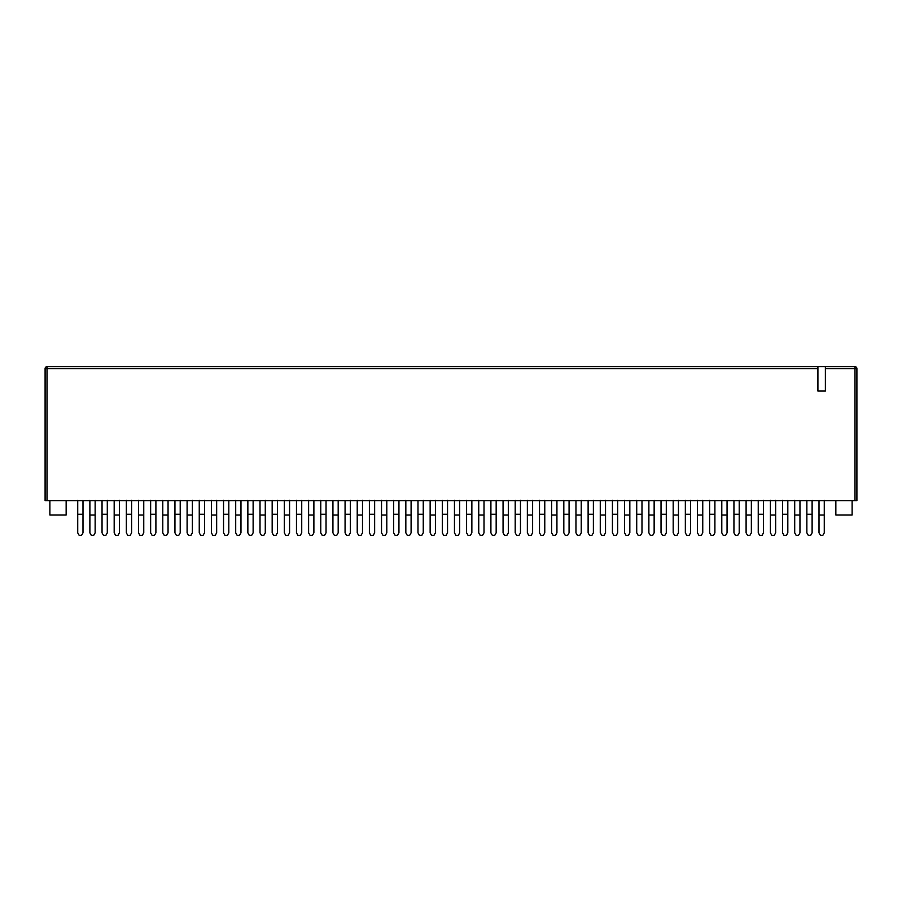 <?xml version="1.0" encoding="UTF-8"?>
<svg xmlns="http://www.w3.org/2000/svg" width="902" height="902" viewBox="0 0 902 902"><rect width="100%" height="100%" fill="white"/><g stroke="black" fill="none" stroke-linecap="round" stroke-linejoin="round"><path stroke-width="1.35" d="M56.003 366.663L817.911 366.663L817.911 368.58L47.017 368.58L47.017 366.663L854.983 366.663L825.375 366.663L825.375 391.062L817.911 391.062L817.911 368.58M45.1 500.621L45.1 368.58A1.917 1.917 0 0 1 47.017 366.663A1.917 1.917 0 0 0 45.1 368.58L47.017 368.58L47.017 500.621L45.1 500.621M52.181 366.663L47.017 366.663M856.9 500.621L856.9 368.58L856.9 500.621L47.017 500.621M49.881 500.621L49.881 514.974L66.15 514.974L66.15 500.621M852.119 500.621L852.119 514.974L835.85 514.974L835.85 500.621M856.9 368.58A1.917 1.917 0 0 0 854.983 366.663A1.917 1.917 0 0 1 856.9 368.58L825.375 368.58M822.838 535.337L820.448 535.337L819.005 532.856L820.448 535.337L822.838 535.337L824.27 532.856L822.838 535.337M824.27 532.856L824.27 514.997L819.005 514.997L819.005 532.856M819.005 514.997L819.005 500.294M824.27 514.997L824.27 500.294M806.862 514.275L812.116 514.275L812.116 532.856L810.684 535.337L808.293 535.337L806.862 532.856L806.862 500.294M812.116 500.294L812.116 514.275M794.707 514.997L794.707 532.856L796.139 535.337L798.529 535.337L799.961 532.856L799.961 514.997L794.707 514.997L794.707 500.294M799.961 514.997L799.961 500.294M799.961 532.856L798.529 535.337L796.139 535.337L794.707 532.856M782.553 514.275L787.818 514.275L787.818 532.856L786.375 535.337L783.985 535.337L782.553 532.856L782.553 500.294M787.818 500.294L787.818 514.275M770.398 514.997L770.398 532.856L771.83 535.337L774.232 535.337L775.664 532.856L775.664 514.997L770.398 514.997L770.398 500.294M775.664 514.997L775.664 500.294M775.664 532.856L774.232 535.337L771.83 535.337L770.398 532.856M758.244 514.275L763.509 514.275L763.509 532.856L762.077 535.337L759.687 535.337L758.244 532.856L758.244 500.294M763.509 500.294L763.509 514.275M746.101 514.997L746.101 532.856L747.532 535.337L749.923 535.337L751.355 532.856L751.355 514.997L746.101 514.997L746.101 500.294M751.355 514.997L751.355 500.294M751.355 532.856L749.923 535.337L747.532 535.337L746.101 532.856M733.946 514.275L739.212 514.275L739.212 532.856L737.768 535.337L735.378 535.337L733.946 532.856L733.946 500.294M739.212 500.294L739.212 514.275M721.792 514.997L721.792 532.856L723.224 535.337L725.614 535.337L727.057 532.856L727.057 514.997L721.792 514.997L721.792 500.294M727.057 514.997L727.057 500.294M709.637 514.275L714.903 514.275L714.903 532.856L713.471 535.337L711.069 535.337L709.637 532.856L709.637 500.294M714.903 500.294L714.903 514.275M727.057 532.856L725.614 535.337L723.224 535.337L721.792 532.856M697.483 514.997L697.483 532.856L698.926 535.337L701.316 535.337L702.748 532.856L702.748 514.997L697.483 514.997L697.483 500.294M702.748 514.997L702.748 500.294M702.748 532.856L701.316 535.337L698.926 535.337L697.483 532.856M685.34 514.275L690.594 514.275L690.594 532.856L689.162 535.337L686.772 535.337L685.34 532.856L685.34 500.294M690.594 500.294L690.594 514.275M673.185 514.997L673.185 532.856L674.617 535.337L677.007 535.337L678.451 532.856L678.451 514.997L673.185 514.997L673.185 500.294M678.451 514.997L678.451 500.294M678.451 532.856L677.007 535.337L674.617 535.337L673.185 532.856M648.876 514.997L648.876 532.856L650.319 535.337L652.71 535.337L654.142 532.856L654.142 514.997L648.876 514.997L648.876 500.294M654.142 514.997L654.142 500.294M661.031 514.275L666.296 514.275L666.296 532.856L664.853 535.337L662.463 535.337L661.031 532.856L661.031 500.294M666.296 500.294L666.296 514.275M654.142 532.856L652.71 535.337L650.319 535.337L648.876 532.856M636.722 514.275L641.987 514.275L641.987 532.856L640.555 535.337L638.165 535.337L636.722 532.856L636.722 500.294M641.987 500.294L641.987 514.275M624.579 514.997L624.579 532.856L626.011 535.337L628.401 535.337L629.833 532.856L629.833 514.997L624.579 514.997L624.579 500.294M629.833 514.997L629.833 500.294M612.424 514.275L617.69 514.275L617.69 532.856L616.246 535.337L613.856 535.337L612.424 532.856L612.424 500.294M617.69 500.294L617.69 514.275M629.833 532.856L628.401 535.337L626.011 535.337L624.579 532.856M600.27 514.997L600.27 532.856L601.702 535.337L604.103 535.337L605.535 532.856L605.535 514.997L600.27 514.997L600.27 500.294M605.535 514.997L605.535 500.294M588.115 514.275L593.381 514.275L593.381 532.856L591.949 535.337L589.558 535.337L588.115 532.856L588.115 500.294M593.381 500.294L593.381 514.275M605.535 532.856L604.103 535.337L601.702 535.337L600.27 532.856M575.961 514.997L575.961 532.856L577.404 535.337L579.794 535.337L581.226 532.856L581.226 514.997L575.961 514.997L575.961 500.294M581.226 514.997L581.226 500.294M551.663 514.997L551.663 532.856L553.095 535.337L555.485 535.337L556.929 532.856L556.929 514.997L551.663 514.997L551.663 500.294M556.929 514.997L556.929 500.294M563.818 514.275L569.072 514.275L569.072 532.856L567.64 535.337L565.25 535.337L563.818 532.856L563.818 500.294M569.072 500.294L569.072 514.275M539.509 514.275L544.774 514.275L544.774 532.856L543.342 535.337L540.941 535.337L539.509 532.856L539.509 500.294M544.774 500.294L544.774 514.275M581.226 532.856L579.794 535.337L577.404 535.337L575.961 532.856M556.929 532.856L555.485 535.337L553.095 535.337L551.663 532.856M527.354 514.997L527.354 532.856L528.798 535.337L531.188 535.337L532.62 532.856L532.62 514.997L527.354 514.997L527.354 500.294M532.62 514.997L532.62 500.294M532.62 532.856L531.188 535.337L528.798 535.337L527.354 532.856M515.2 514.275L520.465 514.275L520.465 532.856L519.033 535.337L516.643 535.337L515.2 532.856L515.2 500.294M520.465 500.294L520.465 514.275M503.057 514.997L503.057 532.856L504.489 535.337L506.879 535.337L508.311 532.856L508.311 514.997L503.057 514.997L503.057 500.294M508.311 514.997L508.311 500.294M478.748 514.997L478.748 532.856L480.18 535.337L482.581 535.337L484.013 532.856L484.013 514.997L478.748 514.997L478.748 500.294M484.013 514.997L484.013 500.294M490.902 514.275L496.168 514.275L496.168 532.856L494.724 535.337L492.334 535.337L490.902 532.856L490.902 500.294M496.168 500.294L496.168 514.275M466.593 514.275L471.859 514.275L471.859 532.856L470.427 535.337L468.037 535.337L466.593 532.856L466.593 500.294M471.859 500.294L471.859 514.275M508.311 532.856L506.879 535.337L504.489 535.337L503.057 532.856M484.013 532.856L482.581 535.337L480.18 535.337L478.748 532.856M454.45 514.997L454.45 532.856L455.882 535.337L458.272 535.337L459.704 532.856L459.704 514.997L454.45 514.997L454.45 500.294M459.704 514.997L459.704 500.294M430.141 514.997L430.141 532.856L431.573 535.337L433.963 535.337L435.407 532.856L435.407 514.997L430.141 514.997L430.141 500.294M435.407 514.997L435.407 500.294M442.296 514.275L447.55 514.275L447.55 532.856L446.118 535.337L443.728 535.337L442.296 532.856L442.296 500.294M447.55 500.294L447.55 514.275M417.987 514.275L423.252 514.275L423.252 532.856L421.82 535.337L419.419 535.337L417.987 532.856L417.987 500.294M423.252 500.294L423.252 514.275M459.704 532.856L458.272 535.337L455.882 535.337L454.45 532.856M435.407 532.856L433.963 535.337L431.573 535.337L430.141 532.856M405.832 514.997L405.832 532.856L407.276 535.337L409.666 535.337L411.098 532.856L411.098 514.997L405.832 514.997L405.832 500.294M411.098 514.997L411.098 500.294M411.098 532.856L409.666 535.337L407.276 535.337L405.832 532.856M381.535 514.997L381.535 532.856L382.967 535.337L385.357 535.337L386.8 532.856L386.8 514.997L381.535 514.997L381.535 500.294M386.8 514.997L386.8 500.294M357.226 514.997L357.226 532.856L358.658 535.337L361.059 535.337L362.491 532.856L362.491 514.997L357.226 514.997L357.226 500.294M362.491 514.997L362.491 500.294M393.689 514.275L398.943 514.275L398.943 532.856L397.511 535.337L395.121 535.337L393.689 532.856L393.689 500.294M398.943 500.294L398.943 514.275M369.38 514.275L374.646 514.275L374.646 532.856L373.202 535.337L370.812 535.337L369.38 532.856L369.38 500.294M374.646 500.294L374.646 514.275M345.071 514.275L350.337 514.275L350.337 532.856L348.905 535.337L346.515 535.337L345.071 532.856L345.071 500.294M350.337 500.294L350.337 514.275M386.8 532.856L385.357 535.337L382.967 535.337L381.535 532.856M362.491 532.856L361.059 535.337L358.658 535.337L357.226 532.856M332.928 514.997L332.928 532.856L334.36 535.337L336.75 535.337L338.182 532.856L338.182 514.997L332.928 514.997L332.928 500.294M338.182 514.997L338.182 500.294M308.619 514.997L308.619 532.856L310.051 535.337L312.442 535.337L313.885 532.856L313.885 514.997L308.619 514.997L308.619 500.294M313.885 514.997L313.885 500.294M284.31 514.997L284.31 532.856L285.754 535.337L288.144 535.337L289.576 532.856L289.576 514.997L284.31 514.997L284.31 500.294M289.576 514.997L289.576 500.294M260.013 514.997L260.013 532.856L261.445 535.337L263.835 535.337L265.278 532.856L265.278 514.997L260.013 514.997L260.013 500.294M265.278 514.997L265.278 500.294M235.704 514.997L235.704 532.856L237.147 535.337L239.537 535.337L240.969 532.856L240.969 514.997L235.704 514.997L235.704 500.294M240.969 514.997L240.969 500.294M320.774 514.275L326.039 514.275L326.039 532.856L324.596 535.337L322.206 535.337L320.774 532.856L320.774 500.294M326.039 500.294L326.039 514.275M296.465 514.275L301.73 514.275L301.73 532.856L300.298 535.337L297.897 535.337L296.465 532.856L296.465 500.294M301.73 500.294L301.73 514.275M272.167 514.275L277.421 514.275L277.421 532.856L275.989 535.337L273.599 535.337L272.167 532.856L272.167 500.294M277.421 500.294L277.421 514.275M247.858 514.275L253.124 514.275L253.124 532.856L251.681 535.337L249.29 535.337L247.858 532.856L247.858 500.294M253.124 500.294L253.124 514.275M223.549 514.275L228.815 514.275L228.815 532.856L227.383 535.337L224.993 535.337L223.549 532.856L223.549 500.294M228.815 500.294L228.815 514.275M338.182 532.856L336.75 535.337L334.36 535.337L332.928 532.856M313.885 532.856L312.442 535.337L310.051 535.337L308.619 532.856M289.576 532.856L288.144 535.337L285.754 535.337L284.31 532.856M265.278 532.856L263.835 535.337L261.445 535.337L260.013 532.856M240.969 532.856L239.537 535.337L237.147 535.337L235.704 532.856M211.406 514.997L211.406 532.856L212.838 535.337L215.228 535.337L216.66 532.856L216.66 514.997L211.406 514.997L211.406 500.294M216.66 514.997L216.66 500.294M187.097 514.997L187.097 532.856L188.529 535.337L190.931 535.337L192.363 532.856L192.363 514.997L187.097 514.997L187.097 500.294M192.363 514.997L192.363 500.294M162.788 514.997L162.788 532.856L164.232 535.337L166.622 535.337L168.054 532.856L168.054 514.997L162.788 514.997L162.788 500.294M168.054 514.997L168.054 500.294M199.252 514.275L204.517 514.275L204.517 532.856L203.074 535.337L200.684 535.337L199.252 532.856L199.252 500.294M204.517 500.294L204.517 514.275M174.943 514.275L180.208 514.275L180.208 532.856L178.776 535.337L176.386 535.337L174.943 532.856L174.943 500.294M180.208 500.294L180.208 514.275M216.66 532.856L215.228 535.337L212.838 535.337L211.406 532.856M192.363 532.856L190.931 535.337L188.529 535.337L187.097 532.856M168.054 532.856L166.622 535.337L164.232 535.337L162.788 532.856M138.491 514.997L138.491 532.856L139.923 535.337L142.313 535.337L143.756 532.856L143.756 514.997L138.491 514.997L138.491 500.294M143.756 514.997L143.756 500.294M114.182 514.997L114.182 532.856L115.625 535.337L118.015 535.337L119.447 532.856L119.447 514.997L114.182 514.997L114.182 500.294M119.447 514.997L119.447 500.294M150.645 514.275L155.899 514.275L155.899 532.856L154.468 535.337L152.077 535.337L150.645 532.856L150.645 500.294M155.899 500.294L155.899 514.275M126.336 514.275L131.602 514.275L131.602 532.856L130.17 535.337L127.768 535.337L126.336 532.856L126.336 500.294M131.602 500.294L131.602 514.275M102.039 514.275L107.293 514.275L107.293 532.856L105.861 535.337L103.471 535.337L102.039 532.856L102.039 500.294M107.293 500.294L107.293 514.275M143.756 532.856L142.313 535.337L139.923 535.337L138.491 532.856M119.447 532.856L118.015 535.337L115.625 535.337L114.182 532.856M89.884 514.997L89.884 532.856L91.316 535.337L93.707 535.337L95.138 532.856L95.138 514.997L89.884 514.997L89.884 500.294M95.138 514.997L95.138 500.294M77.73 514.275L82.995 514.275L82.995 532.856L81.552 535.337L79.162 535.337L77.73 532.856L77.73 500.294M82.995 500.294L82.995 514.275M95.138 532.856L93.707 535.337L91.316 535.337L89.884 532.856M854.983 500.621L854.983 366.663"/></g></svg>

